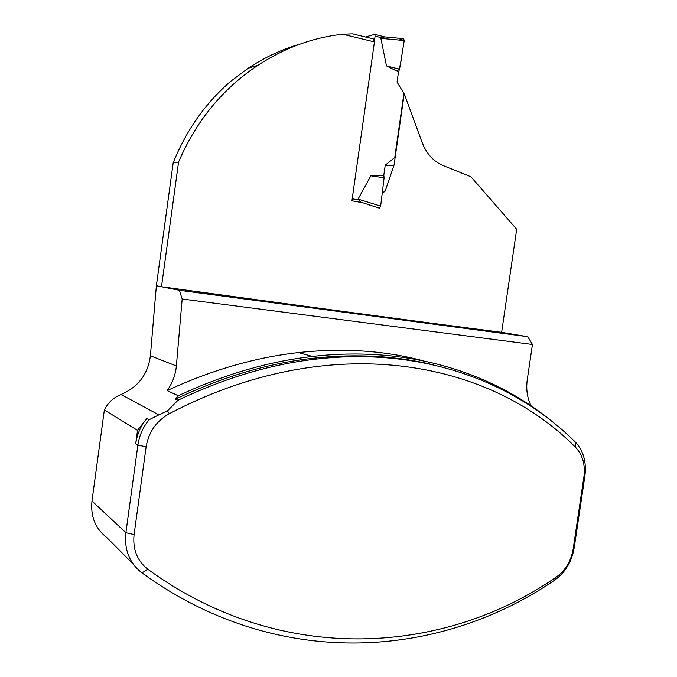 <?xml version="1.0" encoding="UTF-8"?>
<svg xmlns="http://www.w3.org/2000/svg" width="677" height="677" viewBox="0 0 677 677"><rect width="100%" height="100%" fill="white"/><g stroke="black" fill="none" stroke-linecap="round" stroke-linejoin="round"><path stroke-width="1.02" d="M382.192 193.537L385.196 191.083L394.056 165.129L404.237 93.739L422.05 142.322C426.485 153.738 433.508 161.481 443.105 165.543L470.947 176.782L516.686 229.266L501.632 332.331L527.798 336.723L532.444 344.483L527.256 379.797C525.953 389.343 527.248 398.042 531.149 405.895M374.449 41.915L342.664 34.231L352.59 33.85L373.365 38.927L374.449 41.915L351.938 200.798L362.61 202.719L379.492 208.211M527.798 336.723L179.363 290.298L161.49 286.752L178.567 162.065C196.042 121.141 222.505 88.865 257.971 65.237C284.78 47.805 313.019 37.472 342.664 34.231M300.148 44.064C282.081 49.243 264.766 57.308 248.18 68.242L230.662 81.358C205.571 102.955 186.42 130.086 173.202 162.734L156.37 285.736L161.49 286.752C300.935 305.886 414.316 321.084 501.632 332.331M133.267 564.161L106.763 537.521C95.339 528.559 90.413 516.39 91.979 501.014L104.36 409.932C108.007 402.62 113.575 397.475 121.065 394.488C138.26 387.041 148.043 374.136 150.387 355.78L156.37 285.736M178.567 162.065L173.202 162.734M104.36 409.932L137.533 430.369L135.705 443.706L137.88 445.136L125.888 532.714C124.128 549.758 129.485 563.146 141.942 572.877C166.364 590.556 191.718 604.866 217.994 615.825C336.884 665.313 462.01 643.548 554.615 580.181C565.278 572.48 571.811 561.682 574.206 547.786L584.903 475.939C586.654 461.951 583.396 450.594 575.145 441.861C514.351 381.752 423.1 347.106 317.158 358.979C271.511 364.014 225.111 377.783 177.958 400.268L167.456 410.871L158.833 414.883L121.065 394.488M422.795 360.706C384.333 350.525 342.841 347.826 298.329 352.599C255.221 357.397 211.495 370.057 167.134 390.578L178.237 395.749C223.689 374.55 268.43 361.459 312.461 356.457L298.329 352.599M550.841 420.468C490.825 371.851 407.241 345.558 312.461 356.457M532.444 344.483L182.172 299.006L176.375 365.969C175.546 374.948 172.466 383.157 167.134 390.578M433.517 364.92C396.46 355.848 356.652 353.589 314.094 358.133C268.642 363.126 222.471 376.793 175.563 399.125L178.237 395.749M137.533 430.369L146.774 418.504C140.748 425.96 137.059 434.363 135.705 443.706M169.352 413.672C329.344 329.699 488.456 359.157 575.458 447.209C582.618 454.758 585.436 464.608 583.921 476.752L573.165 549.047C571.075 561.115 565.413 570.483 556.164 577.151C444.806 654.363 282.131 667.167 147.924 569.323C137.169 560.878 132.557 549.292 134.088 534.568L146.13 446.769C148.644 432.019 156.387 420.984 169.352 413.672L167.456 410.871M146.13 446.769L137.88 445.136C139.242 435.734 142.957 427.28 149.016 419.782L158.833 414.883M175.563 399.125L177.958 400.268M149.016 419.782L146.774 418.504M179.363 290.298L182.172 299.006M385.196 191.083L382.48 191.176M394.056 165.129L385.145 165.806M365.521 36.998L374.762 34.349L375.109 36.109L374.33 41.585M360.841 202.406L358.065 199.106L370.861 175.808L383.791 175.284L385.23 165.18L394.767 157.504L403.915 93.401L397.06 82.086L398.508 71.931L386.482 65.889L380.872 38.352L384.671 36.896M403.56 38.674L404.237 40.535L380.872 38.352M404.237 40.535L399.574 69.215L386.482 65.889M379.475 208.211L380.652 206.096L358.065 199.106M380.652 206.096L384.113 177.789L370.861 175.808M399.574 69.215L398.508 71.931M384.113 177.789L383.791 175.284M395.14 70.239C400.242 72.371 400.835 61.387 402.24 52.831L404.042 41.754C404.558 36.236 400.615 40.231 398.719 40.019M91.979 501.014L125.888 532.714L134.088 534.568M575.458 447.209L575.145 441.861M147.924 569.323L141.942 572.877M556.164 577.151L554.615 580.181M573.165 549.047L574.206 547.786M583.921 476.752L584.903 475.939M176.375 365.969L150.387 355.78M375.109 36.109L381.574 37.777M352.226 198.784L358.573 199.943M314.094 358.133L317.158 358.979M248.18 68.242L257.962 65.229M384.087 36.829L403.822 38.682M374.762 34.349L384.477 36.863"/></g></svg>
